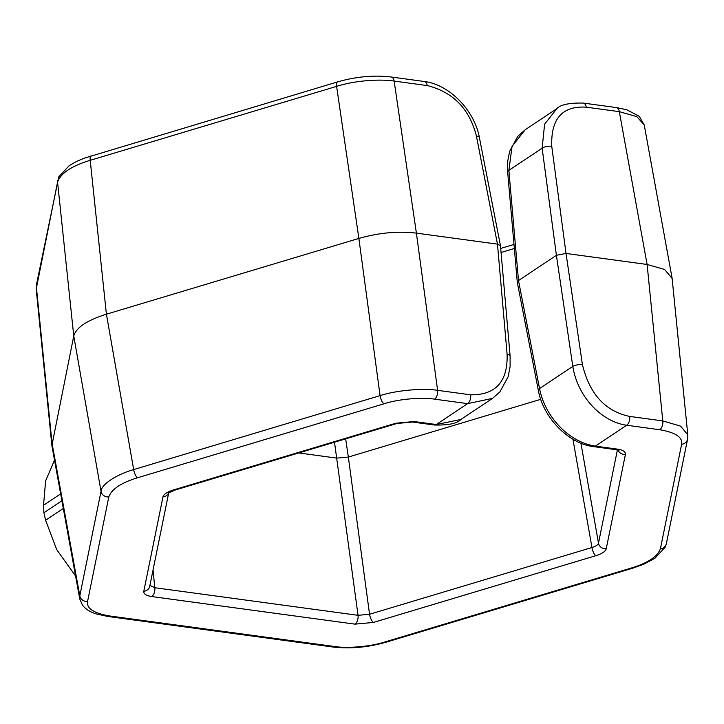 <?xml version="1.0" encoding="UTF-8"?>
<svg xmlns="http://www.w3.org/2000/svg" width="724" height="724" viewBox="0 0 724 724"><rect width="100%" height="100%" fill="white"/><g stroke="black" fill="none" stroke-linecap="round" stroke-linejoin="round"><path stroke-width="1.09" d="M414.209 421.54L436.301 424.536L460.907 419.477L492.555 398.372L467.623 403.648L434.563 399.159C422.68 397.214 399.367 398.752 383.937 403.82L137.533 477.768C121.234 482.745 111.659 489.125 108.799 496.926L87.577 601.436C86.373 608.368 93.677 613.21 109.469 615.943L334.651 646.514C346.524 648.46 369.846 646.921 385.277 641.853L631.672 567.915C647.971 562.928 657.555 556.548 660.406 548.756L681.628 444.237C682.832 437.305 675.537 432.463 659.736 429.73L626.676 425.241C602.033 421.911 577.77 397.331 572.793 366.398L539.534 388.571C544.819 416.128 568.313 442.093 595.354 446.129L617.445 449.124C623.02 449.966 625.672 451.722 625.409 454.401L606.25 548.738C605.545 551.389 602.06 553.706 595.807 555.706L373.412 622.441L354.995 624.142L151.759 596.549C146.194 595.707 143.533 593.952 143.795 591.273L162.954 496.936C163.669 494.293 167.144 491.967 173.407 489.967A6.987 2.498 73.3 0 0 174.511 490.229L396.906 423.486A6.987 2.498 73.3 0 1 395.802 423.232L414.209 421.54A6.987 3.946 97.7 0 1 412.363 422.029L396.906 423.486M500.492 245.934L510.121 356.118A6.987 2.525 175 0 0 507.108 354.335C507.895 381.62 495.75 395.114 470.663 394.824L437.604 390.336C424.119 388.164 397.621 389.928 380.073 395.63L133.678 469.577C118.03 473.967 101.414 483.849 101.025 491.352L79.803 595.861L79.758 599.001L82.482 605.174C85.604 609.119 90.138 612.024 96.084 613.88L107.632 616.432L332.805 647.003C350.045 649.039 367.901 647.41 386.381 642.116L632.776 568.168L643.817 564.204L654.967 558.24L665.247 547.1L666.351 543.706L687.574 439.197L687.8 434.907L680.651 426.146L662.786 420.916L629.726 416.427C605.264 411.304 589.499 394.019 582.422 364.561L566.023 253.454L647.111 264.468L664.596 269.464L672.125 278.45L687.8 434.907M617.445 449.124A6.987 3.946 97.7 0 1 615.608 449.622L593.517 446.618A6.987 3.946 97.7 0 0 595.354 446.129L626.676 425.241A6.987 3.946 -82.3 0 0 629.726 416.427M625.409 454.401A6.987 6.444 -168.5 0 1 618.015 450.129M606.25 548.738A6.987 6.444 -168.5 0 1 598.476 543.163C598.042 544.864 595.861 546.312 591.942 547.516L369.548 614.26L358.045 615.319L154.809 587.725L149.913 585.39M595.807 555.706A6.987 2.498 -106.7 0 1 591.942 547.516L572.946 439.224M373.412 622.441A6.987 2.498 -106.7 0 1 369.548 614.26L348.344 457.061L540.738 399.322M354.995 624.142A6.987 3.946 -82.3 0 0 358.045 615.319L334.506 442.21M151.759 596.549A6.987 3.946 -82.3 0 0 154.809 587.725L153.036 570.023M143.795 591.273A6.987 6.444 11.5 0 0 149.723 586.322M162.954 496.936A6.987 6.444 11.5 0 0 168.583 492.944M500.465 245.744L497.479 244.151L507.108 354.335M391.25 77.006A6.987 3.946 -82.3 0 1 394.146 81.079L416.4 233.137L497.479 244.151L476.437 136.139C469.523 108.926 453.115 92.066 427.205 85.568L394.146 81.079C379.919 78.889 355.077 80.445 336.615 86.373A6.987 2.498 -106.7 0 1 337.592 81.893L84.093 158.23L76.5 161.479L69.205 165.642L58.816 176.765L36.426 284.803L36.2 289.093L51.875 445.55L79.758 599.001M434.563 399.159A6.987 3.946 -82.3 0 0 437.604 390.336L416.4 233.137C398.019 230.974 378.842 232.739 358.869 238.431L380.073 395.63A6.987 2.498 -106.7 0 0 383.937 403.82M91.188 155.841A6.987 2.498 -106.7 0 0 90.21 160.321L106.41 314.198L358.869 238.431L336.615 86.373L90.21 160.321C71.685 165.887 60.807 173.145 57.558 182.095L73.758 335.972L101.025 491.352A6.987 6.444 -168.5 0 0 108.799 496.926M137.533 477.768A6.987 2.498 -106.7 0 1 133.678 469.577L106.41 314.198C87.052 320.307 76.174 327.565 73.758 335.972L51.875 445.55M57.649 180.294A6.987 6.444 -168.5 0 0 57.558 182.095L36.2 289.093M582.422 364.561A6.987 2.253 -8.4 0 0 572.793 366.398L556.403 255.291L566.023 253.454L551.76 146.366A6.987 2.887 172.4 0 0 542.131 148.203L556.403 255.291L518.502 280.568L517.289 282.269M345.674 438.862L348.344 457.061L336.832 458.12L298.741 452.943M659.736 429.73A6.987 3.946 -82.3 0 0 662.786 420.916L647.111 264.468L619.319 111.659L586.259 107.17A6.987 3.946 -82.3 0 0 583.309 103.08L616.368 107.568L626.794 109.767L639.301 116.365L644.242 124.999L636.821 116.627L619.319 111.659A6.987 3.946 -82.3 0 0 616.423 107.577M586.259 107.17C562.267 105.722 550.765 118.781 551.76 146.366M517.28 282.179L507.651 171.995A6.987 2.525 -5 0 1 508.872 170.384L512.067 146.293L525.217 129.732L556.865 108.627L544.602 124.202L542.131 148.203L508.872 170.384L518.502 280.568L539.534 388.571A6.987 2.615 169 0 0 538.357 390.462L538.357 390.462C543.172 417.603 568.512 443.74 593.517 446.618M61.884 500.755L43.902 512.746L43.512 505.298L45.639 480.817L54.508 460.165M75.577 576.005L56.734 549.661L45.612 520.248L43.902 512.746M173.407 489.967L395.802 423.232M412.363 422.029L434.454 425.024A6.987 3.946 97.7 0 0 436.301 424.536L467.623 403.648A6.987 3.946 -82.3 0 0 470.663 394.824M87.577 601.436A6.987 6.444 -168.5 0 1 79.803 595.861L52.01 443.052L36.336 286.604A6.987 6.444 -168.5 0 1 36.426 284.803M109.469 615.943A6.987 3.946 97.7 0 1 107.632 616.432M334.651 646.514A6.987 3.946 97.7 0 1 332.805 647.003M385.277 641.853A6.987 2.498 73.3 0 0 386.381 642.116M631.672 567.915A6.987 2.498 73.3 0 0 632.776 568.168M660.406 548.756A6.987 6.444 11.5 0 0 666.333 543.805M681.628 444.237A6.987 6.444 11.5 0 0 687.556 439.287M617.4 449.957L598.476 543.163L580.938 443.197M476.437 136.139A6.987 2.615 -11 0 1 479.415 137.641L479.415 137.641C474.591 110.501 449.26 84.364 424.255 81.486L391.195 76.997C373.955 74.961 356.099 76.59 337.619 81.884M427.205 85.568A6.987 3.946 -82.3 0 0 424.255 81.486M514.339 248.504L501.062 252.495M583.309 103.08L583.309 103.08C569.326 102.79 560.512 104.636 556.865 108.627M60.635 493.877L43.512 505.298M63.287 508.465L45.612 520.248M434.454 425.024C448.437 425.314 457.26 423.468 460.907 419.477M510.121 356.118L510.103 366.67L508.148 376.679L499.949 391.829L492.555 398.372M615.599 449.622L618.902 450.491M149.741 586.223L168.71 492.845M168.9 491.895L168.384 493.135L174.511 490.229M517.316 282.451L538.357 390.462M500.447 245.653L479.415 137.641M644.242 124.999L672.035 277.826M513.977 244.431L500.709 248.413M507.651 171.995L507.669 161.434L509.615 151.425L517.823 136.275L525.217 129.732"/></g></svg>
